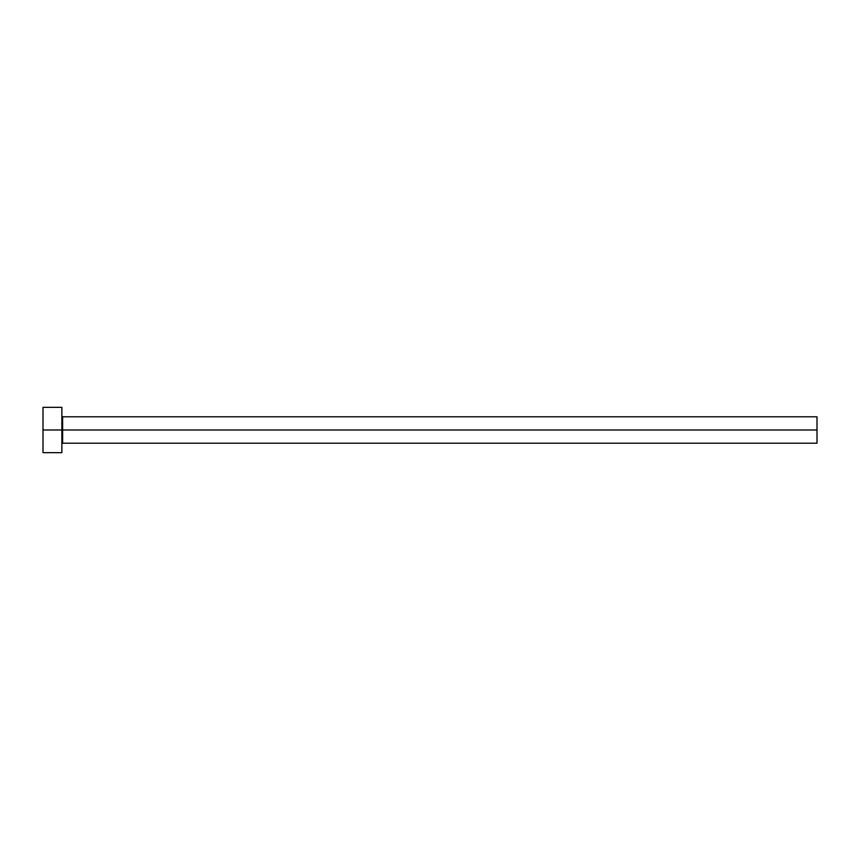 <?xml version="1.0" encoding="UTF-8"?>
<svg xmlns="http://www.w3.org/2000/svg" width="860" height="860" viewBox="0 0 860 860"><rect width="100%" height="100%" fill="white"/><g stroke="black" fill="none" stroke-linecap="round" stroke-linejoin="round"><path stroke-width="1.29" d="M43 452.65L43 407.35L43 430L817 430L817 443.212L817 430L62.629 430L62.629 416.788L62.629 430L43 430L43 452.65L61.877 452.65L61.877 407.35L61.877 452.65M61.877 443.975L62.629 443.212L62.629 430L62.629 443.212L817 443.212M817 430L817 416.788L817 430M817 416.788L62.629 416.788L61.877 416.025M43 407.35L61.877 407.35"/></g></svg>
